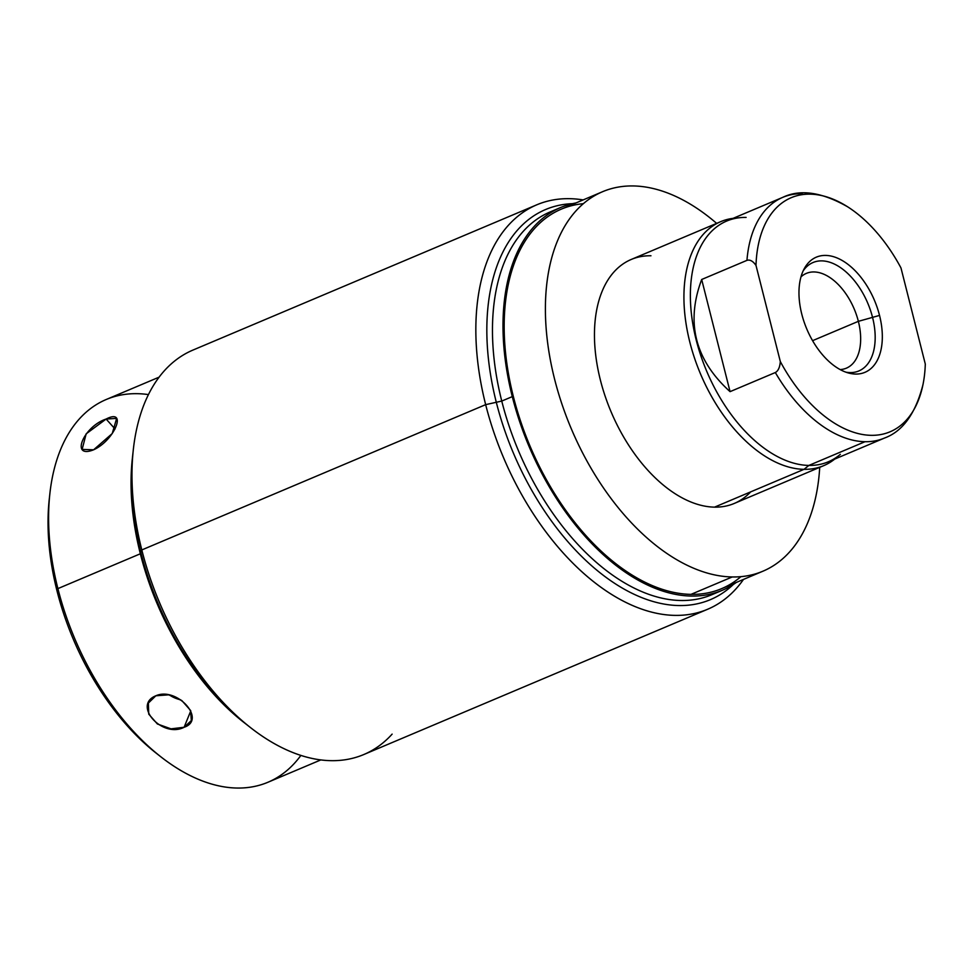 <?xml version="1.0" encoding="UTF-8"?>
<svg xmlns="http://www.w3.org/2000/svg" width="974" height="974" viewBox="0 0 974 974"><rect width="100%" height="100%" fill="white"/><g stroke="black" fill="none" stroke-linecap="round" stroke-linejoin="round"><path stroke-width="1.46" d="M722.379 590.256L711.86 594.7A207.754 122.115 -112.9 0 1 501.756 401.069L512.287 396.625A207.754 122.115 67.1 0 0 722.379 590.256A207.754 122.115 67.1 0 0 736.332 582.44A207.754 122.115 -112.9 0 1 512.287 396.625A207.754 122.115 -112.9 0 1 575.987 202.945A207.754 122.115 67.1 0 0 560.659 207.499A207.754 122.115 67.1 0 0 512.287 396.625L501.756 401.069A207.754 122.115 -112.9 0 1 550.14 211.942L560.659 207.499M583.341 203.688A205.989 121.08 67.1 0 0 515.161 403.382A205.989 121.08 67.1 0 0 690.992 594.371A205.989 121.08 67.1 0 0 740.922 576.645M707.66 609.249L363.801 754.533A219.527 129.031 -112.9 0 1 141.802 549.945L485.661 404.648A219.527 129.031 67.1 0 0 707.66 609.249A219.527 129.031 67.1 0 0 743.491 579.42A219.527 129.031 -112.9 0 1 605.706 590.585A219.527 129.031 -112.9 0 1 485.661 404.648L501.756 401.069A207.754 122.115 67.1 0 0 717.034 592.265M555.484 209.934A207.754 122.115 67.1 0 0 501.756 401.069L485.661 404.648A219.527 129.031 -112.9 0 1 583.146 199.913A219.527 129.031 67.1 0 0 536.784 204.808A219.527 129.031 67.1 0 0 485.661 404.648L141.802 549.945A219.527 129.031 -112.9 0 1 192.913 350.092L536.784 204.808M133.292 449.854A219.527 129.031 67.1 0 0 141.802 549.945L140.341 553.78A207.754 122.115 -112.9 0 1 132.294 459.058L133.292 449.854M250.708 727.748L243.415 722.051A207.754 122.115 -112.9 0 1 140.341 553.78L141.802 549.945A219.527 129.031 67.1 0 0 250.708 727.748A219.527 129.031 67.1 0 0 392.132 734.116M320.823 759.915L267.984 782.244A207.754 122.115 -112.9 0 1 57.892 588.613L140.341 553.78A207.754 122.115 67.1 0 0 244.644 723.012M155.828 695.789C132.281 705.176 162.305 738.596 184.11 727.274C206.89 719.762 176.878 686.341 155.828 695.789L148.377 703.058L148.742 714.137L157.386 723.986L171.022 728.844L184.11 727.274L190.77 710.898L184.11 727.274L191.33 720.565L190.575 710.472L181.919 700.647L168.672 694.827L155.828 695.789M160.966 756.895L156.583 753.474A200.693 117.964 -112.9 0 1 57.016 590.914L57.892 588.613A207.754 122.115 67.1 0 0 160.966 756.895A207.754 122.115 67.1 0 0 300.881 755.41M158.762 755.142A200.693 117.964 -112.9 0 1 57.016 590.914A200.693 117.964 -112.9 0 1 49.552 496.691A200.693 117.964 -112.9 0 0 49.248 499.418L49.844 493.891A207.754 122.115 67.1 0 0 57.892 588.613L57.016 590.914A200.693 117.964 -112.9 0 1 49.248 499.418M148.438 394.592A207.754 122.115 67.1 0 0 49.844 493.891M132.464 457.512A207.754 122.115 67.1 0 0 140.341 553.78L57.892 588.613A207.754 122.115 -112.9 0 1 106.263 399.486L159.103 377.157M106.117 419.039C83.35 426.551 70.043 459.217 93.589 449.805C114.64 440.382 127.935 407.716 106.117 419.039L86.162 433.832L82.133 449.404L93.589 449.805L112.229 433.552L116.636 418.406L106.117 419.039L115.042 428.986L106.117 419.039M180.738 699.831A23.193 16.181 22.1 0 1 169.415 694.973A23.193 16.181 22.1 0 0 180.738 699.831M762.922 571.202L721.697 588.625A205.989 121.08 -112.9 0 1 690.992 594.371A205.989 121.08 -112.9 0 1 520.7 421.511A205.989 121.08 -112.9 0 1 561.353 209.118L602.577 191.708A205.989 121.08 67.1 0 0 561.937 404.088A205.989 121.08 67.1 0 0 732.217 576.961L690.992 594.371L732.217 576.961A205.989 121.08 67.1 0 0 762.922 571.202A205.989 121.08 67.1 0 0 819.718 467.337A205.989 121.08 67.1 0 1 732.217 576.961A205.989 121.08 67.1 0 1 554.608 379.227A205.989 121.08 67.1 0 1 633.283 185.949A205.989 121.08 67.1 0 0 602.577 191.708M716.645 223.375A205.989 121.08 67.1 0 0 633.283 185.949A205.989 121.08 67.1 0 1 716.645 223.375M750.698 491.858A132.427 77.835 -112.9 0 1 714.551 507.137A132.427 77.835 -112.9 0 1 600.374 380.018A132.427 77.835 -112.9 0 1 650.949 255.772M823.761 465.633L734.286 503.436A132.427 77.835 -112.9 0 1 714.551 507.137L804.025 469.334A132.427 77.835 67.1 0 0 823.761 465.633A132.427 77.835 67.1 0 0 834.742 459.071A132.427 77.835 -112.9 0 1 804.025 469.334L808.87 465.426A130.662 76.8 67.1 0 0 840.343 454.347M746.108 217.421A130.662 76.8 67.1 0 0 740.337 217.64A130.662 76.8 67.1 0 0 697.396 344.492A130.662 76.8 67.1 0 0 808.87 465.426L804.025 469.334A132.427 77.835 -112.9 0 1 691.382 347.962A132.427 77.835 -112.9 0 1 733.045 218.359A132.427 77.835 67.1 0 0 720.687 221.67A132.427 77.835 67.1 0 0 694.559 358.201A132.427 77.835 67.1 0 0 804.025 469.334L714.551 507.137A132.427 77.835 -112.9 0 1 605.085 396.004A132.427 77.835 -112.9 0 1 631.213 259.474L720.687 221.67M701.682 279.489C685.574 322.564 695.034 359.954 730.062 391.645L775.328 372.531A130.662 76.8 67.1 0 0 865.009 441.709L808.87 465.426A130.662 76.8 -112.9 0 1 700.854 355.778A130.662 76.8 -112.9 0 1 726.641 221.074L782.779 197.345A130.662 76.8 67.1 0 0 746.948 260.362L701.682 279.489L730.062 391.645C695.034 359.954 685.574 322.564 701.682 279.489L746.948 260.362C749.98 259.413 752.987 261.093 755.994 265.415L780.32 361.549C779.87 367.32 778.202 370.984 775.328 372.531L730.062 391.645L701.682 279.489M802.247 193.704A130.662 76.8 67.1 0 0 782.779 197.345C800.275 188.932 821.934 192.122 847.77 206.89A127.058 74.681 67.1 0 0 755.994 265.415L780.32 361.549A127.058 74.681 67.1 0 0 871.158 435.329A127.058 74.681 67.1 0 0 925.3 364.069L900.974 267.935A127.058 74.681 67.1 0 0 810.137 194.155A127.058 74.681 67.1 0 0 755.994 265.415C752.987 261.093 749.98 259.413 746.948 260.362A130.662 76.8 -112.9 0 1 782.779 197.345M801.76 314.066A62.506 36.744 -112.9 0 1 825.635 255.419A62.506 36.744 -112.9 0 1 879.534 315.418A62.506 36.744 -112.9 0 1 855.659 374.065A62.506 36.744 -112.9 0 1 801.76 314.066A62.506 36.744 67.1 0 0 848.537 373.005A62.506 36.744 67.1 0 0 879.534 315.418A62.506 36.744 67.1 0 0 843.691 261.397A62.506 36.744 67.1 0 0 804.366 268.471A62.506 36.744 67.1 0 0 801.76 314.066M800.981 276.884A51.439 30.231 -112.9 0 1 858.362 321.335L879.534 315.418L858.362 321.335A51.439 30.231 -112.9 0 1 840.148 369.572A51.439 30.231 67.1 0 0 846.382 368.16A51.439 30.231 67.1 0 0 858.362 321.335L812.584 340.669L858.362 321.335A51.439 30.231 67.1 0 0 806.35 273.39A51.439 30.231 67.1 0 0 800.981 276.884M922.938 384.815C915.499 413.67 902.679 431.421 884.477 438.057L828.338 461.786A130.662 76.8 -112.9 0 1 808.87 465.426L865.009 441.709A130.662 76.8 67.1 0 0 884.477 438.057A130.662 76.8 -112.9 0 1 865.009 441.709A130.662 76.8 -112.9 0 1 775.328 372.531C778.202 370.984 779.87 367.32 780.32 361.549A127.058 74.681 67.1 0 0 863.171 434.599A127.058 74.681 67.1 0 0 922.938 384.815A127.058 74.681 67.1 0 0 925.3 364.069L900.974 267.935A127.058 74.681 67.1 0 0 847.77 206.89M845.895 372.165A58.854 34.589 67.1 0 0 858.849 370.948A58.854 34.589 67.1 0 0 872.546 317.366A58.854 34.589 67.1 0 0 813.034 262.517A58.854 34.589 67.1 0 0 803.124 270.955M248.285 725.825A211.748 124.465 -112.9 0 1 140.84 552.477A211.748 124.465 -112.9 0 1 132.975 452.934M572.505 203.663A211.748 124.465 67.1 0 0 545.61 209.52A211.748 124.465 67.1 0 0 496.302 402.286A211.748 124.465 67.1 0 0 710.436 599.631A211.748 124.465 67.1 0 0 733.385 584.437"/></g></svg>
